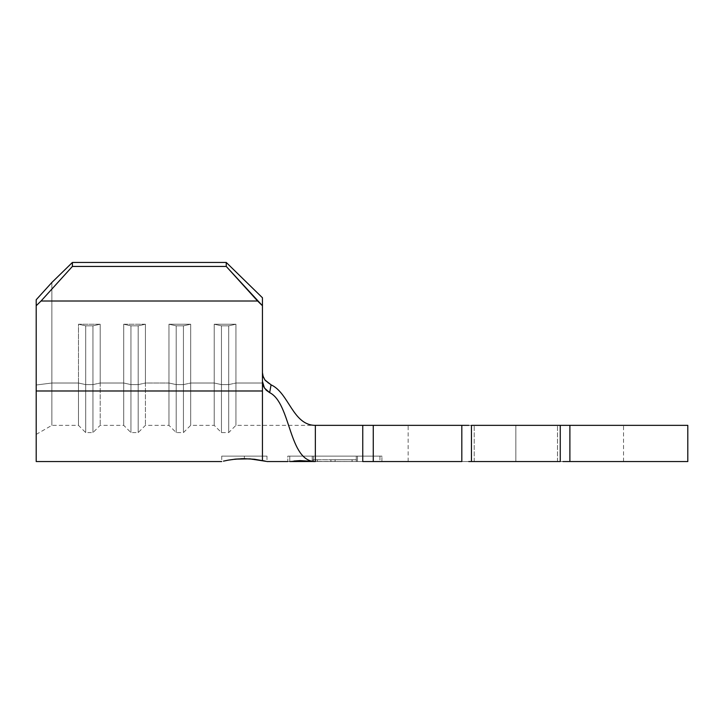 <?xml version="1.0" encoding="UTF-8"?>
<svg xmlns="http://www.w3.org/2000/svg" width="724" height="724" viewBox="0 0 724 724"><rect width="100%" height="100%" fill="white"/><g stroke="black" fill="none" stroke-linecap="round" stroke-linejoin="round"><path stroke-width="0.54" stroke-dasharray="3.62 2.71" d="M244.35 456.12L221.725 456.12L244.35 456.12L244.35 458.672L244.35 456.12L266.975 456.12L244.35 456.12M223.454 461.134L228.35 460.129L223.454 461.134M240.821 458.745L235.517 459.125M234.522 459.224L228.35 460.129L244.305 458.672M515.85 461.55L408.155 461.55L515.85 461.55L515.85 425.35L515.85 461.55L408.155 461.55L623.545 461.55L515.85 461.55L515.85 425.35L408.155 425.35L623.545 425.35L408.155 425.35L515.85 425.35L515.85 461.55L623.545 461.55L515.85 461.55M295.673 461.152L289.763 461.55L303.465 460.898L313.42 461.514L313.42 456.12L289.763 456.12L379.937 456.12L356.28 456.12L379.937 456.12L379.937 461.55L313.076 461.523L356.371 461.55L315.347 461.55L356.298 461.55L356.28 456.12L356.28 461.55L315.347 461.55L362.751 461.55L362.751 425.35L315.347 425.35L315.347 461.55L357.475 461.55L312.225 461.432L312.225 456.12L357.475 456.12L357.475 461.55L381.91 461.55L357.475 461.55L381.91 461.55L381.91 456.12L357.475 456.12L381.91 456.12L381.91 461.55L357.475 461.55L357.475 456.12L357.475 461.55L315.347 461.55C288.614 461.55 291.066 403.25 269.654 392.634C291.066 403.25 288.614 461.55 315.347 461.55L300.007 460.6L287.79 461.55L287.79 456.12L312.225 456.12L312.225 461.432L312.225 456.12L287.79 456.12L287.79 461.55L290.849 461.378L287.79 461.55M263.084 376.462L262.45 372.643L262.45 383.014L235.934 383.014L235.934 324.243L214.213 324.243L214.213 383.014L190.684 383.014L190.684 324.243L168.963 324.243L168.963 383.014L145.433 383.014L145.433 324.243L123.713 324.243L123.713 383.014L100.184 383.014L100.184 324.243L78.464 324.243L78.464 383.014L51.875 383.014L51.875 282.469L51.875 383.014L78.464 383.014L51.875 383.014L51.875 425.35L51.875 383.014L78.464 383.014L78.464 425.35L78.464 324.243L100.184 324.243L100.184 383.014L123.713 383.014L100.184 383.014L100.184 425.35L100.184 383.014L123.713 383.014L123.713 425.35L123.713 324.243L145.433 324.243L145.433 383.014L168.963 383.014L145.433 383.014L145.433 425.35L145.433 383.014L168.963 383.014L168.963 425.35L168.963 324.243L190.684 324.243L190.684 383.014L214.213 383.014L190.684 383.014L190.684 425.35L190.684 383.014L214.213 383.014L214.213 425.35L214.213 324.243L235.934 324.243L235.934 383.014L262.45 383.014L235.934 383.014L235.934 425.35L235.934 383.014L262.45 383.014L262.45 425.35L262.45 297.763L262.45 381.385L262.45 297.763L262.45 381.385L262.45 297.763L226.25 262.45L72.4 262.45L51.875 282.469L36.2 299.754L36.2 434.4L36.2 299.754L36.2 385.005L51.875 383.014L51.875 282.469L51.875 383.014L36.2 385.005L51.875 383.014L51.875 425.35L51.875 383.014L36.2 385.005L36.2 434.4L36.2 299.754L51.875 282.469L72.4 262.45L226.25 262.45L226.25 266.441L72.4 266.441L72.4 262.45L72.4 266.441L226.25 266.441L257.599 301.003L41.051 301.003L72.4 266.441L41.051 301.003L257.599 301.003L262.45 305.736L262.45 381.43L263.174 385.521L265.256 389.15L268.432 391.946M471.442 461.55L687.8 461.55L569.888 461.55L569.888 425.35L687.8 425.35L557.48 425.35L560.258 425.35L560.258 461.55L569.888 461.55L569.888 425.35L471.442 425.35L471.442 461.55L560.258 461.55L560.258 425.35L461.812 425.35L461.812 461.55L474.22 461.55L471.442 461.55L471.442 425.35L461.812 425.35L461.812 461.55L373.258 461.55L373.258 425.35L468.754 425.35M461.812 425.35L315.347 425.35C292.758 425.35 288.966 392.942 271.084 384.833L267.789 382.878L265.02 380.118L263.147 376.652M560.258 425.35L562.946 425.35M557.589 461.55L562.946 461.55L557.589 461.55M569.888 461.55L562.946 461.55M468.754 461.55L315.347 461.55L357.475 461.55L357.475 456.12L312.225 456.12L312.225 461.432L309.175 461.179M515.85 425.35L623.545 425.35L515.85 425.35M373.258 425.35L362.751 425.35L362.751 461.55L373.258 461.55L373.258 425.35M312.225 461.441L300.007 460.6L293.899 461.034M250.549 458.898L262.45 460.527L262.45 381.43L262.45 460.527L244.35 458.672M262.45 372.643L262.45 381.43L264.414 388.001L269.654 392.634L271.084 384.833C288.966 392.942 292.758 425.35 315.347 425.35L315.347 461.55L301.582 460.862M36.2 390.987L262.45 390.987L36.2 390.987L36.2 305.736L41.051 301.003L36.2 305.736L36.2 299.754L36.2 390.987M269.654 392.634L271.084 384.833L264.921 379.991L263.292 377.032M228.694 384.607L221.453 384.607L221.453 325.836L228.694 325.836L228.694 384.607L228.694 325.836L235.934 324.243L235.934 383.014L228.694 384.607L221.453 384.607L214.213 383.014L214.213 324.243L221.453 325.836L221.453 384.607L228.694 384.607L228.694 432.59L228.694 384.607L235.934 383.014L228.694 384.607L228.694 432.59L228.694 384.607L221.453 384.607L221.453 432.59L221.453 384.607L214.213 383.014L221.453 384.607L221.453 432.59L221.453 384.607L214.213 383.014L214.213 425.35L214.213 324.243L221.453 325.836L221.453 384.607L221.453 325.836L228.694 325.836L228.694 384.607L228.694 325.836L235.934 324.243L235.934 425.35L235.934 383.014L228.694 384.607M221.453 325.836L214.213 324.243L235.934 324.243L228.694 325.836L221.453 325.836L214.213 324.243L235.934 324.243L228.694 325.836L221.453 325.836M183.444 384.607L176.203 384.607L176.203 325.836L183.444 325.836L183.444 384.607L183.444 325.836L190.684 324.243L190.684 383.014L183.444 384.607L176.203 384.607L168.963 383.014L168.963 324.243L176.203 325.836L176.203 384.607L183.444 384.607L183.444 432.59L183.444 384.607L190.684 383.014L183.444 384.607L183.444 432.59L183.444 384.607L176.203 384.607L176.203 432.59L176.203 384.607L168.963 383.014L176.203 384.607L176.203 432.59L176.203 384.607L168.963 383.014L168.963 425.35L168.963 324.243L176.203 325.836L176.203 384.607L176.203 325.836L183.444 325.836L183.444 384.607L183.444 325.836L190.684 324.243L190.684 425.35L190.684 383.014L183.444 384.607M176.203 325.836L168.963 324.243L190.684 324.243L183.444 325.836L176.203 325.836L168.963 324.243L190.684 324.243L183.444 325.836L176.203 325.836M138.194 384.607L130.953 384.607L130.953 325.836L138.194 325.836L138.194 384.607L138.194 325.836L145.433 324.243L145.433 383.014L138.194 384.607L130.953 384.607L123.713 383.014L123.713 324.243L130.953 325.836L130.953 384.607L138.194 384.607L138.194 432.59L138.194 384.607L145.433 383.014L138.194 384.607L138.194 432.59L138.194 384.607L130.953 384.607L130.953 432.59L130.953 384.607L123.713 383.014L130.953 384.607L130.953 432.59L130.953 384.607L123.713 383.014L123.713 425.35L123.713 324.243L130.953 325.836L130.953 384.607L130.953 325.836L138.194 325.836L138.194 384.607L138.194 325.836L145.433 324.243L145.433 425.35L145.433 383.014L138.194 384.607M130.953 325.836L123.713 324.243L145.433 324.243L138.194 325.836L130.953 325.836L123.713 324.243L145.433 324.243L138.194 325.836L130.953 325.836M92.944 384.607L85.704 384.607L85.704 325.836L92.944 325.836L92.944 384.607L92.944 325.836L100.184 324.243L100.184 383.014L92.944 384.607L85.704 384.607L78.464 383.014L78.464 324.243L85.704 325.836L85.704 384.607L92.944 384.607L92.944 432.59L92.944 384.607L100.184 383.014L92.944 384.607L92.944 432.59L92.944 384.607L85.704 384.607L85.704 432.59L85.704 384.607L78.464 383.014L85.704 384.607L85.704 432.59L85.704 384.607L78.464 383.014L78.464 425.35L78.464 324.243L85.704 325.836L85.704 384.607L85.704 325.836L92.944 325.836L92.944 384.607L92.944 325.836L100.184 324.243L100.184 425.35L100.184 383.014L92.944 384.607M85.704 325.836L78.464 324.243L100.184 324.243L92.944 325.836L85.704 325.836L78.464 324.243L100.184 324.243L92.944 325.836L85.704 325.836M257.599 301.003L262.45 305.736L262.45 297.763L226.25 262.45L226.25 266.441L257.599 301.003M381.91 456.12L287.79 456.12L381.91 456.12M289.763 461.55L289.763 456.12L313.42 456.12L313.42 461.514L313.42 456.12L289.763 456.12L289.763 461.55M292.071 461.459L292.713 461.414M315.347 461.55L317.266 461.55L317.266 459.74L317.266 461.55L317.302 459.74L313.058 459.74L317.411 459.74L313.148 459.74L313.148 461.55L313.148 459.74L313.076 461.523L313.076 459.74L356.371 459.74L356.371 461.55L356.371 459.74L352.108 459.74L356.371 459.74L356.371 461.55L352.108 461.55L352.108 459.74L352.108 461.55L352.054 459.74L335.094 459.74L352.054 459.74L352.054 461.55L335.094 461.55L335.094 459.74L335.149 461.55L335.149 459.74L330.922 459.74L335.149 459.74L335.149 461.55L330.922 461.55L330.922 459.74L330.922 461.55L330.859 459.74L317.347 459.74L317.329 461.55L317.347 459.74L330.859 459.74L330.859 461.55L317.347 461.55L317.411 459.74L317.347 461.55L315.347 461.55L379.937 461.55L379.937 456.12L356.28 456.12L356.28 461.55L356.298 459.74L313.076 459.74L317.411 459.74L317.411 461.55L315.347 461.55L356.28 461.55L356.28 456.12L313.42 456.12L313.42 461.514M313.13 461.496L313.058 459.74L313.058 461.55L313.058 459.74L317.302 459.74L317.302 461.55L317.302 459.74L356.326 459.74L356.326 461.55L317.302 461.55L317.302 459.74L317.302 461.55L356.326 461.55L356.326 459.74L356.317 461.55L356.317 459.74L313.13 459.74L313.058 461.55M221.725 456.12L221.725 461.55M408.155 461.55L408.155 425.35M36.2 434.4L51.875 425.35L78.464 425.35L85.704 432.59L92.944 432.59L100.184 425.35L123.713 425.35L130.953 432.59L138.194 432.59L145.433 425.35L168.963 425.35L176.203 432.59L183.444 432.59L190.684 425.35L214.213 425.35L221.453 432.59L228.694 432.59L235.934 425.35L315.347 425.35M557.48 461.55L557.48 425.35L557.48 461.55M474.22 461.55L474.22 425.35L474.22 461.55M623.545 461.55L623.545 425.35M266.975 456.12L266.975 461.55"/><path stroke-width="1.09" d="M235.671 459.107L244.35 458.672L254.486 459.26L265.065 461.098L262.45 460.527L262.45 390.987L262.45 460.527L266.269 461.378L249.925 458.853L235.671 459.107L228.341 460.129L235.671 459.107M223.454 461.134L228.341 460.129L223.454 461.134M235.517 459.125L234.522 459.224M244.305 458.672L240.821 458.745M313.076 461.523L301.591 460.862L289.763 461.55L295.673 461.152M51.875 282.469L72.4 262.45L226.25 262.45L262.45 297.763L262.45 381.385L262.45 305.736L257.599 301.003L41.051 301.003L36.2 305.736L36.2 461.55L36.2 390.987L262.45 390.987L36.2 390.987L36.2 305.736L41.051 301.003L257.599 301.003L226.25 266.441L72.4 266.441L41.051 301.003L72.4 266.441L226.25 266.441L226.25 262.45L72.4 262.45L72.4 266.441L72.4 262.45L51.875 282.469L36.2 299.754L36.2 305.736L36.2 299.754L51.875 282.469M263.147 376.652L262.45 372.607L263.174 376.733L265.237 380.399L271.084 384.833L269.654 392.634C291.066 403.25 288.614 461.55 315.347 461.55L315.347 425.35L362.751 425.35L362.751 461.55L461.812 461.55L461.812 425.35L373.258 425.35L373.258 461.55L461.812 461.55L461.812 425.35L468.754 425.35M562.946 425.35L569.888 425.35L569.888 461.55L687.8 461.55L569.888 461.55L569.888 425.35L687.8 425.35L560.258 425.35L560.258 461.55L468.754 461.55M560.258 425.35L471.442 425.35L471.442 461.55L471.442 425.35L560.258 425.35L560.258 461.55L471.442 461.55M301.591 460.862L315.347 461.55L312.225 461.432L315.347 461.55L315.347 425.35L461.812 425.35M562.946 461.55L569.888 461.55M362.751 425.35L373.258 425.35L373.258 461.55L362.751 461.55L362.751 425.35M315.347 425.35C292.758 425.35 288.966 392.942 271.084 384.833C288.966 392.942 292.758 425.35 315.347 425.35M313.058 461.55L315.347 461.55C288.614 461.55 291.066 403.25 269.654 392.634L266.215 390.209L263.753 386.851L262.541 382.878M262.45 381.43L262.45 390.987L262.45 381.385L264.423 388.019L269.654 392.634L271.084 384.833L264.921 379.982L262.857 375.738L262.45 372.607M263.292 377.032L263.084 376.462M262.45 297.763L262.45 305.736L226.25 266.441L226.25 262.45L262.45 297.763M293.899 461.034L300.007 460.6L309.175 461.179M289.763 461.55L313.13 461.496M687.8 425.35L687.8 461.55M287.79 461.55L266.975 461.55M221.725 461.55L36.2 461.55"/></g></svg>
